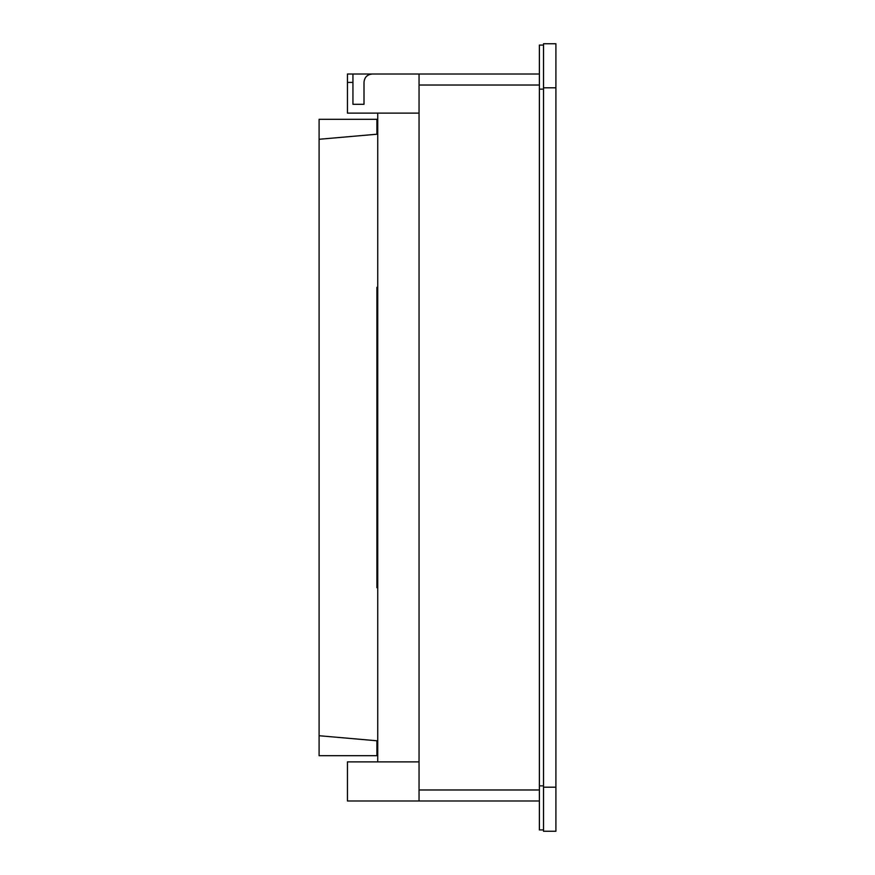 <?xml version="1.0" encoding="UTF-8"?>
<svg xmlns="http://www.w3.org/2000/svg" width="875" height="875" viewBox="0 0 875 875"><rect width="100%" height="100%" fill="white"/><g stroke="black" fill="none" stroke-linecap="round" stroke-linejoin="round"><path stroke-width="1.31" d="M419.048 761.884L347.452 761.884L347.452 800.986L539.394 800.986M419.048 113.116L347.452 113.116L347.452 74.014L419.048 74.014L419.048 800.986M543.517 829.927L539.394 829.927L539.394 45.073L543.517 45.073M377.738 113.116L377.738 761.884M364.011 104.3L352.942 104.3L364.011 104.3L364.011 82.272C364.503 77.252 367.259 74.495 372.28 74.014L539.394 74.014M352.942 74.014L352.942 104.3M543.517 87.806L543.517 831.25L555.909 831.25L555.909 43.75L543.517 43.75L543.517 87.806L555.909 87.806M543.517 43.75L555.909 43.75M377.738 755.705L319.091 755.705L319.091 119.295L376.917 119.295L376.917 134.214M377.738 119.295L376.917 119.295M377.738 740.852L319.091 735.722M376.917 740.786L376.917 755.705M377.738 134.148L319.091 139.278M377.738 287.284L376.917 287.328L376.917 587.672L377.738 587.716M419.048 789.972L539.394 789.972M543.517 89.141L539.394 89.141M543.517 785.859L539.394 785.859M419.048 85.028L539.394 85.028M347.452 82.414L352.942 82.414M543.517 787.194L555.909 787.194"/></g></svg>
